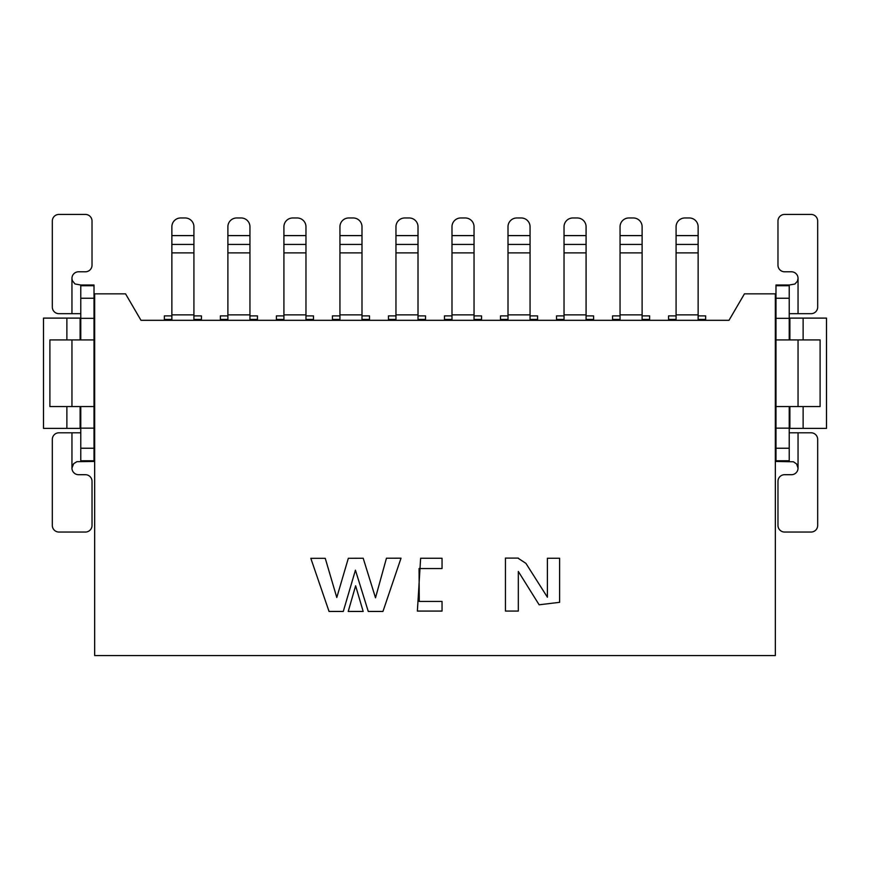 <?xml version="1.0" encoding="UTF-8"?>
<svg xmlns="http://www.w3.org/2000/svg" width="870" height="870" viewBox="0 0 870 870"><rect width="100%" height="100%" fill="white"/><g stroke="black" fill="none" stroke-linecap="round" stroke-linejoin="round"><path stroke-width="1.3" d="M705.635 319.421L698.131 319.421L698.131 315.897L705.635 315.897L705.635 320.312L729.006 320.312L744.448 293.842L775.333 293.842L775.333 655.567L94.667 655.567L94.667 293.842L125.552 293.842L140.994 320.312L164.365 320.312L164.365 315.897L171.868 315.897L171.868 319.421L164.365 319.421M80.116 339.931L80.116 318.105L43.5 318.105L43.5 428.388L66.881 428.388L66.881 406.551M80.116 318.105L80.779 318.105M94.014 318.105L94.667 318.105M66.881 339.931L66.881 318.105M66.881 428.388L80.116 428.388L80.116 406.551M94.667 428.388L94.014 428.388M80.779 428.388L80.116 428.388M94.667 324.717L94.014 324.717M80.779 324.717L80.116 324.717M94.014 341.257L94.667 341.257L94.014 341.257M80.116 421.765L80.779 421.765M94.014 421.765L94.667 421.765M94.667 405.224L94.014 405.224L94.667 405.224M94.667 347.88L94.014 347.88M94.014 398.612L94.667 398.612M125.552 293.842L140.994 320.312L729.006 320.312L744.448 293.842M80.779 339.931L80.779 285.012L94.014 285.012L94.014 461.47L80.779 461.47L80.779 406.551M80.779 313.689L58.942 313.689A6.612 6.612 0 0 1 52.32 307.077L52.32 221.056A6.612 6.612 0 0 1 58.942 214.433L85.412 214.433A6.612 6.612 0 0 1 92.024 221.056L92.024 265.165A6.612 6.612 0 0 1 85.412 271.788L78.572 271.788A6.612 6.612 0 0 0 71.949 278.4L71.949 313.689M71.949 278.4L72.319 280.575L74.95 283.946L80.779 285.012M80.779 298.247L94.014 298.247M80.779 318.322L94.014 318.322M71.949 339.931L71.949 406.551L49.895 406.551L49.895 339.931L94.014 339.931M71.949 406.551L94.014 406.551M80.779 428.16L94.014 428.16M80.779 448.235L94.014 448.235M94.014 461.47L76.941 461.665L73.656 463.656L71.949 468.082A6.612 6.612 0 0 0 78.572 474.705L85.412 474.705A6.612 6.612 0 0 1 92.024 481.317L92.024 525.426A6.612 6.612 0 0 1 85.412 532.048L58.942 532.048A6.612 6.612 0 0 1 52.32 525.426L52.32 439.415A6.612 6.612 0 0 1 58.942 432.792L80.779 432.792M201.427 319.421L193.923 319.421L193.923 315.897L201.427 315.897L201.427 320.312L220.393 320.312L220.393 315.897L227.886 315.897L227.886 320.312M227.886 315.897L227.886 314.875L249.951 314.875L249.951 315.897L257.444 315.897L257.444 320.312L276.41 320.312L276.41 315.897L283.914 315.897L283.914 226.787A8.82 8.82 0 0 1 292.733 217.968L297.149 217.968A8.82 8.82 0 0 1 305.968 226.787L305.968 315.897L313.472 315.897L313.472 320.312L332.438 320.312L332.438 315.897L339.942 315.897L339.942 226.787A8.82 8.82 0 0 1 348.761 217.968L353.166 217.968A8.82 8.82 0 0 1 361.996 226.787L361.996 315.897L369.489 315.897L369.489 320.312L388.466 320.312L388.466 315.897L395.959 315.897L395.959 319.421L388.466 319.421M425.517 319.421L418.013 319.421L418.013 315.897L425.517 315.897L425.517 320.312L444.483 320.312L444.483 315.897L451.987 315.897L451.987 319.421L444.483 319.421M481.534 319.421L474.041 319.421L474.041 315.897L481.534 315.897L481.534 320.312L500.511 320.312L500.511 315.897L508.004 315.897L508.004 226.787A8.82 8.82 0 0 1 516.834 217.968L521.239 217.968A8.82 8.82 0 0 1 530.058 226.787L530.058 315.897L537.562 315.897L537.562 320.312L556.528 320.312L556.528 315.897L564.032 315.897L564.032 226.787A8.82 8.82 0 0 1 572.851 217.968L577.267 217.968A8.82 8.82 0 0 1 586.086 226.787L586.086 315.897L593.59 315.897L593.59 320.312L612.556 320.312L612.556 315.897L620.049 315.897L620.049 319.421L612.556 319.421M649.607 319.421L642.114 319.421L642.114 315.897L649.607 315.897L649.607 320.312L668.573 320.312L668.573 315.897L676.077 315.897L676.077 319.421L668.573 319.421M775.333 318.105L775.986 318.105M789.221 318.105L826.5 318.105L826.5 428.388L789.221 428.388M775.986 428.388L775.333 428.388M789.884 421.765L789.221 421.765M775.986 421.765L775.333 421.765M775.986 405.224L775.333 405.224L775.986 404.3M775.986 398.612L775.333 398.612M775.986 347.88L775.333 347.88M775.986 341.257L775.333 341.257L775.986 342.182M789.884 324.717L789.221 324.717M775.986 324.717L775.333 324.717M789.884 428.388L789.884 406.551M789.884 339.931L789.884 318.105M803.119 428.388L803.119 406.551M803.119 339.931L803.119 318.105M789.221 313.689L811.057 313.689A6.612 6.612 0 0 0 817.68 307.077L817.68 221.056A6.612 6.612 0 0 0 811.057 214.433L784.588 214.433A6.612 6.612 0 0 0 777.976 221.056L777.976 265.165A6.612 6.612 0 0 0 784.588 271.788L791.428 271.788A6.612 6.612 0 0 1 798.051 278.4L797.42 281.217L794.875 284.044L789.221 285.012L789.221 339.931M789.221 406.551L789.221 461.47L775.986 461.47L775.986 285.012L789.221 285.012M193.923 319.421L193.923 320.312M171.868 320.312L171.868 319.421M193.923 315.897L193.923 314.875L171.868 314.875L171.868 315.897M171.868 314.875L171.868 226.787A8.82 8.82 0 0 1 180.688 217.968L185.103 217.968A8.82 8.82 0 0 1 193.923 226.787L193.923 314.875M193.923 244.437L171.868 244.437L193.923 244.437M220.393 319.421L227.886 319.421M227.886 314.875L227.886 226.787A8.82 8.82 0 0 1 236.716 217.968L241.12 217.968A8.82 8.82 0 0 1 249.951 226.787L249.951 235.607L227.886 235.607M257.444 319.421L249.951 319.421L249.951 320.312M249.951 314.875L249.951 244.437L227.886 244.437L249.951 244.437L249.951 235.607M775.986 298.247L789.221 298.247M775.986 318.322L789.221 318.322M775.986 339.931L820.105 339.931L820.105 406.551L775.986 406.551M775.986 428.16L789.221 428.16M775.986 448.235L789.221 448.235M775.986 461.47L793.407 461.774L796.615 463.971L798.051 468.082L798.051 432.792L789.221 432.792M798.051 432.792L811.057 432.792A6.612 6.612 0 0 1 817.68 439.415L817.68 525.426A6.612 6.612 0 0 1 811.057 532.048L784.588 532.048A6.612 6.612 0 0 1 777.976 525.426L777.976 481.317A6.612 6.612 0 0 1 784.588 474.705L791.428 474.705A6.612 6.612 0 0 0 798.051 468.082M313.472 319.421L305.968 319.421L305.968 320.312M283.914 320.312L283.914 319.421L276.41 319.421M474.041 319.421L474.041 320.312M451.987 320.312L451.987 319.421M418.013 319.421L418.013 320.312M395.959 320.312L395.959 319.421M339.942 320.312L339.942 319.421L332.438 319.421M369.489 319.421L361.996 319.421L361.996 320.312M508.004 320.312L508.004 319.421L500.511 319.421M537.562 319.421L530.058 319.421L530.058 320.312M642.114 319.421L642.114 320.312M620.049 320.312L620.049 319.421M698.131 319.421L698.131 320.312M676.077 320.312L676.077 319.421M564.032 320.312L564.032 319.421L556.528 319.421M593.59 319.421L586.086 319.421L586.086 320.312M249.951 315.897L249.951 319.421M283.914 319.421L283.914 315.897M305.968 315.897L305.968 319.421M305.968 314.875L283.914 314.875M474.041 315.897L474.041 314.875L451.987 314.875L451.987 315.897M451.987 314.875L451.987 226.787A8.82 8.82 0 0 1 460.806 217.968L465.222 217.968A8.82 8.82 0 0 1 474.041 226.787L474.041 314.875M418.013 315.897L418.013 314.875L395.959 314.875L395.959 315.897M395.959 314.875L395.959 226.787A8.82 8.82 0 0 1 404.778 217.968L409.194 217.968A8.82 8.82 0 0 1 418.013 226.787L418.013 314.875M339.942 319.421L339.942 315.897M361.996 315.897L361.996 319.421M361.996 314.875L339.942 314.875M508.004 319.421L508.004 315.897M530.058 315.897L530.058 319.421M530.058 314.875L508.004 314.875M642.114 315.897L642.114 314.875L620.049 314.875L620.049 315.897M620.049 314.875L620.049 226.787A8.82 8.82 0 0 1 628.879 217.968L633.284 217.968A8.82 8.82 0 0 1 642.114 226.787L642.114 314.875M698.131 315.897L698.131 314.875L676.077 314.875L676.077 315.897M676.077 314.875L676.077 226.787A8.82 8.82 0 0 1 684.897 217.968L689.312 217.968A8.82 8.82 0 0 1 698.131 226.787L698.131 314.875M564.032 319.421L564.032 315.897M586.086 315.897L586.086 319.421M586.086 314.875L564.032 314.875M283.914 244.437L305.968 244.437L283.914 244.437M474.041 244.437L451.987 244.437L474.041 244.437M418.013 244.437L395.959 244.437L418.013 244.437M361.996 244.437L339.942 244.437L361.996 244.437M530.058 244.437L508.004 244.437L530.058 244.437M620.049 244.437L642.114 244.437L620.049 244.437M698.131 244.437L676.077 244.437L698.131 244.437M586.086 244.437L564.032 244.437L586.086 244.437M363.171 611.447L348.217 611.447L355.623 585.804L363.171 611.447M382.952 611.447L368.26 611.447L355.438 570.165L343.28 611.447L329.045 611.447L310.818 558.344L325.249 558.322L336.788 597.494L348.326 558.29L363.203 558.257L375.503 597.799L386.443 558.225L401.016 558.192L382.952 611.447M442.047 601.431L442.047 611.077L417.372 611.077L420.634 558.268L442.047 558.268L442.047 568.545L419.057 568.545L419.275 601.431L442.047 601.431M518.324 558.377L525.926 563.379L547.393 597.201L547.393 558.257L559.617 558.257L559.617 602.323L539.139 604.791L518.324 571.459L518.324 611.066L505.448 611.066L505.448 558.094L518.324 558.094M80.779 285.719L94.014 285.719M80.779 460.774L94.014 460.774M71.949 432.792L71.949 468.082M193.923 252.887L171.868 252.887M193.923 235.607L171.868 235.607M249.951 252.887L227.886 252.887M798.051 313.689L798.051 278.4M775.986 285.719L789.221 285.719M775.986 460.774L789.221 460.774M798.051 406.551L798.051 339.931M305.968 252.887L283.914 252.887M283.914 235.607L305.968 235.607M474.041 252.887L451.987 252.887M474.041 235.607L451.987 235.607M418.013 252.887L395.959 252.887M418.013 235.607L395.959 235.607M339.942 252.887L361.996 252.887M361.996 235.607L339.942 235.607M508.004 252.887L530.058 252.887M530.058 235.607L508.004 235.607M642.114 252.887L620.049 252.887M620.049 235.607L642.114 235.607M698.131 252.887L676.077 252.887M698.131 235.607L676.077 235.607M564.032 252.887L586.086 252.887M586.086 235.607L564.032 235.607"/></g></svg>
